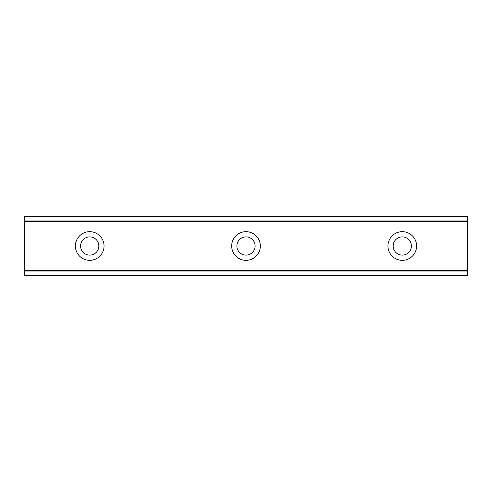 <?xml version="1.0" encoding="UTF-8"?>
<svg xmlns="http://www.w3.org/2000/svg" width="492" height="492" viewBox="0 0 492 492"><rect width="100%" height="100%" fill="white"/><g stroke="black" fill="none" stroke-linecap="round" stroke-linejoin="round"><path stroke-width="0.74" d="M89.716 255.114A9.114 9.114 0 0 1 80.602 246A9.114 9.114 0 0 1 89.716 236.886A9.114 9.114 0 0 1 98.837 246A9.114 9.114 0 0 1 89.716 255.114M402.284 255.114A9.114 9.114 0 0 1 393.163 246A9.114 9.114 0 0 1 402.284 236.886A9.114 9.114 0 0 1 411.398 246A9.114 9.114 0 0 1 402.284 255.114M246 255.114A9.114 9.114 0 0 1 236.886 246A9.114 9.114 0 0 1 246 236.886A9.114 9.114 0 0 1 255.114 246A9.114 9.114 0 0 1 246 255.114M89.716 231.677A14.323 14.323 0 0 0 75.393 246A14.323 14.323 0 0 0 89.716 260.323A14.323 14.323 0 0 0 104.046 246A14.323 14.323 0 0 0 89.716 231.677M402.284 231.677A14.323 14.323 0 0 0 387.954 246A14.323 14.323 0 0 0 402.284 260.323A14.323 14.323 0 0 0 416.607 246A14.323 14.323 0 0 0 402.284 231.677M246 231.677A14.323 14.323 0 0 0 231.677 246A14.323 14.323 0 0 0 246 260.323A14.323 14.323 0 0 0 260.323 246A14.323 14.323 0 0 0 246 231.677M24.6 216.043L467.4 216.043L24.6 216.043L24.6 275.957L467.4 275.957L467.4 275.323L24.6 275.323M24.6 271.055L467.4 271.055L467.4 275.323M467.4 275.957L24.6 275.957L467.4 275.957M24.6 216.677L467.4 216.677L467.4 216.043M467.4 216.677L467.4 220.945L24.6 220.945M24.6 221.714L467.4 221.714L467.4 220.945M467.4 221.714L467.4 270.286L24.6 270.286M467.4 271.055L467.4 270.286"/></g></svg>

